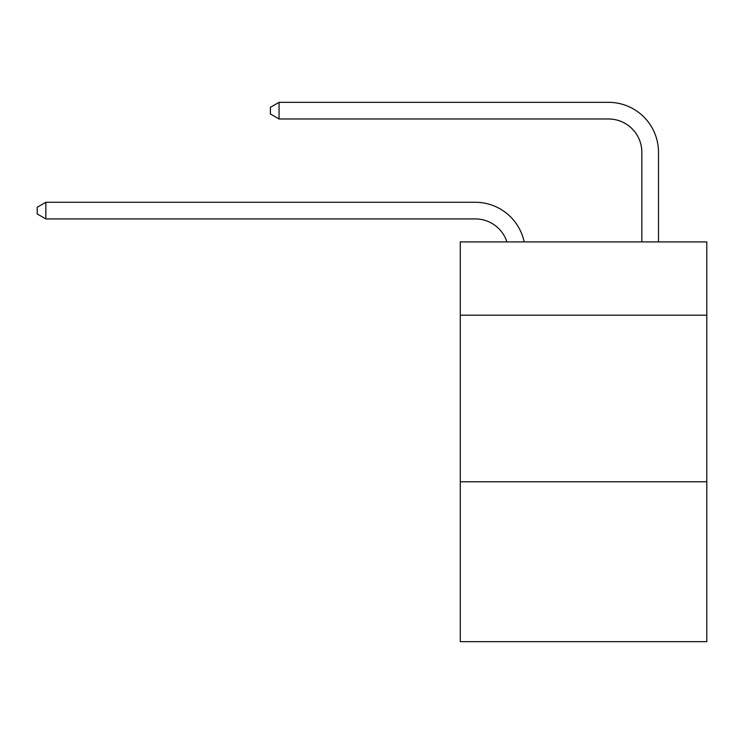 <?xml version="1.0" encoding="UTF-8"?>
<svg xmlns="http://www.w3.org/2000/svg" width="744" height="744" viewBox="0 0 744 744"><rect width="100%" height="100%" fill="white"/><g stroke="black" fill="none" stroke-linecap="round" stroke-linejoin="round"><path stroke-width="1.12" d="M706.8 315.205L706.8 241.912L460.285 241.912L460.285 315.205L706.8 315.205L706.8 641.672L460.285 641.672L460.285 315.205M706.8 481.768L460.285 481.768M475.267 202.266L45.858 202.266L475.267 202.266A49.969 49.969 172.9 0 1 524.167 241.912M641.84 241.912L641.84 152.297A33.313 33.313 23.1 0 0 608.527 118.984L279.056 118.984L270.398 113.99L270.398 107.322L279.056 102.328L608.527 102.328A49.969 49.969 20.1 0 1 658.496 152.297L658.496 241.912M641.84 152.297A33.313 33.313 -159.9 0 0 608.527 118.984A33.313 33.313 -159.9 0 1 641.84 152.297A33.313 33.313 -159.9 0 0 608.527 118.984A33.313 33.313 -159.9 0 1 641.84 152.297A33.313 33.313 -159.9 0 0 608.527 118.984A33.313 33.313 -159.9 0 1 641.84 152.297A33.313 33.313 -159.9 0 0 608.527 118.984A33.313 33.313 -159.9 0 1 641.84 152.297A33.313 33.313 -159.9 0 0 608.527 118.984A33.313 33.313 -159.9 0 1 641.84 152.297A33.313 33.313 -159.9 0 0 608.527 118.984A33.313 33.313 -159.9 0 1 641.84 152.297A33.313 33.313 -159.9 0 0 608.527 118.984A33.313 33.313 -159.9 0 1 641.84 152.297A33.313 33.313 -159.9 0 0 608.527 118.984A33.313 33.313 -159.9 0 1 641.84 152.297A33.313 33.313 -159.9 0 0 608.527 118.984A33.313 33.313 -159.9 0 1 641.84 152.297A33.313 33.313 -159.9 0 0 608.527 118.984M506.943 241.912A33.313 33.313 -7.1 0 0 475.267 218.922L45.858 218.922L37.2 213.928L37.2 207.269L45.858 202.266L45.858 218.922M279.056 102.328L279.056 118.984"/></g></svg>
